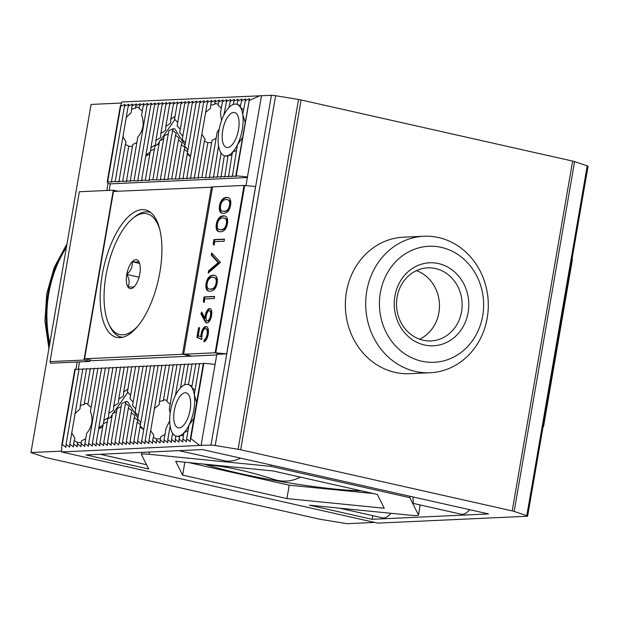<?xml version="1.0" encoding="UTF-8"?>
<svg xmlns="http://www.w3.org/2000/svg" width="619" height="619" viewBox="0 0 619 619"><rect width="100%" height="100%" fill="white"/><g stroke="black" fill="none" stroke-linecap="round" stroke-linejoin="round"><path stroke-width="0.93" d="M156.684 439.003L153.226 437.409L153.945 435.474L150.665 430.569L154.456 408.617L159.292 404.517L159.439 401.429L163.726 400.516L163.493 399.588L167.091 400.4M176.941 365.04L173.266 364.676L166.906 401.476L170.155 404.323M180.709 364.87L177.034 364.506L169.297 409.283L170.186 412.997M169.691 420.881L165.977 428.518L164.02 439.823L167.664 442.639L167.788 439.645L171.432 442.469L171.556 439.475L175.2 442.291L175.324 439.304L178.968 442.121L179.092 439.126L182.737 441.943L182.86 438.956L186.505 441.773L186.629 438.778L190.273 441.602L190.397 438.608L190.83 438.592L199.651 445.425L61.645 451.971L377.737 523.117L527.094 516.254A5.122 0.542 9.8 0 0 527.628 516.107L588.05 166.302A5.122 0.542 9.8 0 0 587.214 165.853L574.587 161.613A5.122 0.542 9.8 0 0 572.629 161.095L301.097 99.976A5.122 0.542 9.8 0 0 298.536 99.481L275.633 95.721A5.122 0.542 9.8 0 0 271.416 95.303L121.966 101.965L120.248 106.429L125.154 104.394L124.45 106.236L128.922 104.224L128.218 106.066L132.69 104.054L131.986 105.888L136.459 103.876L135.754 105.717L140.227 103.706L139.523 105.547L143.995 103.528L143.291 105.369L147.763 103.358L147.059 105.199L151.531 103.187L150.827 105.029L155.299 103.009L154.595 104.851L159.068 102.839L158.363 104.681L162.836 102.669L162.132 104.503L166.604 102.491L165.9 104.332L170.372 102.321L169.668 104.162L174.14 102.143L173.436 103.984L177.908 101.973L177.204 103.814L181.677 101.802L180.972 103.636L185.445 101.624L184.741 103.466L189.213 101.454L188.509 103.296L192.981 101.276L192.277 103.118L196.749 101.106L196.045 102.947L200.517 100.936L199.813 102.777L204.285 100.758L203.581 102.599L208.054 100.588L207.35 102.429L211.822 100.417L211.118 102.251L215.59 100.239L214.886 102.081L219.358 100.069L218.654 101.911L223.126 99.891L222.422 101.733L226.894 99.721L223.854 115.095A26.478 11.359 -77.3 0 0 218.553 145.775L213.47 177.452L209.408 177.049L217.145 132.273L219.242 128.907M164.933 434.553L160.832 436.666L160.251 439.993L163.896 442.809L164.02 439.823M160.46 438.825L156.7 438.91L156.483 440.171L160.128 442.987L160.251 439.993M179.162 427.915A17.936 7.691 102.7 0 1 178.257 427.837A17.936 7.691 102.7 0 1 174.473 409.677A17.936 7.691 102.7 0 1 185.236 392.771A17.936 7.691 102.7 0 1 186.133 392.848A17.936 7.691 102.7 0 1 189.917 411.008A17.936 7.691 102.7 0 1 179.162 427.915M227.583 147.57A17.936 7.691 102.7 0 1 226.686 147.492A17.936 7.691 102.7 0 1 222.902 129.332A17.936 7.691 102.7 0 1 233.657 112.426A17.936 7.691 102.7 0 1 234.562 112.503A17.936 7.691 102.7 0 1 238.346 130.663A17.936 7.691 102.7 0 1 227.583 147.57M119.993 337.657A65.328 28.025 -77.3 0 0 159.176 276.051A65.328 28.025 -77.3 0 0 145.395 209.903A65.328 28.025 -77.3 0 0 103.706 267.485A65.328 28.025 -77.3 0 0 116.705 337.37A65.328 28.025 -77.3 0 0 119.993 337.657M543.211 425.911L543.544 426.599L543.08 426.653M543.544 426.599L572.459 259.229L572.118 258.541M215.226 352.784L226.67 353.89L255.577 186.52L244.041 185.421L215.126 352.791L244.134 185.414M183.665 354.238L215.126 352.791L244.041 185.421L212.572 186.868L183.665 354.238L191.944 356.103L92.842 360.653L84.563 358.796L182.535 354.292L185.592 354.672M247.352 177.552L110.298 183.851L108.039 183.34L107.242 181.746L120.248 106.429M78.234 369.473L79.541 361.898M109.168 190.373L110.298 183.851M260.073 95.62L249.225 100.502L236.218 175.819L247.461 176.933L245.967 185.568M209.408 177.049L209.702 177.63L198.103 177.568L198.397 178.148L194.335 177.746L194.629 178.318L190.567 177.916L190.861 178.489L186.799 178.086L187.093 178.667L183.031 178.264L183.325 178.837L179.262 178.434L179.556 179.015L167.958 178.953L168.252 179.533L164.19 179.131L164.484 179.703L160.422 179.301L160.716 179.881L149.125 179.82L149.411 180.4L141.589 180.168L141.875 180.74L137.82 180.338L138.107 180.918L130.284 180.686L130.57 181.266L126.516 180.864L126.802 181.437L118.98 181.205L119.266 181.785L111.443 181.553L111.73 182.133L107.675 181.723L120.682 106.414M111.443 181.553L124.45 106.236M115.211 181.382L122.941 136.598L126.106 142.169L125.332 144.405L129.116 146.339M131.986 105.888L131.213 112.604L126.268 117.37L122.941 136.598M126.268 117.37L128.218 106.066M118.98 181.205L125.332 144.405M135.754 105.717L135.731 108.093L131.414 109.215M122.748 181.034L128.744 146.301L132.466 146.378M139.159 107.629L135.538 106.979M126.516 180.864L132.799 144.451L136.861 142.61M139.523 105.547L139.012 108.48L142.308 111.056M130.284 180.686L137.782 137.271C143.337 130.377 144.598 123.057 141.573 115.32L143.291 105.369M134.052 180.516L147.059 105.199M137.82 180.338L150.827 105.029M141.589 180.168L145.767 155.973L149.821 154.123M145.357 179.997L150.378 150.912L154.433 149.071M149.125 179.82L154.99 145.86L159.044 144.01M152.893 179.649L159.601 140.807L163.656 138.958M156.661 179.479L164.213 135.747L168.267 133.905M160.422 179.301L168.825 130.694L173.297 128.659L172.593 130.524L176.222 133.364L175.517 135.228L179.146 138.076L178.442 139.94L182.071 142.78L181.367 144.645L184.996 147.492L184.292 149.357L187.58 151.934M177.707 122.539L174.573 119.018L177.204 103.814M180.268 129.34L177.142 125.819L180.972 103.636M182.837 136.141L179.703 132.613L184.741 103.466M185.398 142.943L182.265 139.414L188.509 103.296M187.959 149.744L184.833 146.216L192.277 103.118M190.52 156.545L187.395 153.017L196.045 102.947M186.799 178.086L199.813 102.777M190.567 177.916L203.581 102.599M194.335 177.746L201.84 134.323L205.113 139.229L204.394 141.163L207.86 142.765M211.118 102.251L210.46 108.279L205.632 112.372L201.84 134.323M205.632 112.372L207.35 102.429M198.103 177.568L204.394 141.163M214.886 102.081L214.894 104.278L210.607 105.191M201.871 177.398L207.876 142.664L211.628 142.579M218.259 104.154L214.669 103.342M205.64 177.227L212 140.42L216.101 138.308M218.654 101.911L218.074 105.238L221.323 108.077M222.422 101.733L220.465 113.045L221.501 120.69M218.553 145.775A26.478 11.359 -77.3 0 0 221.045 152.963L217.238 177.282L213.176 176.879M226.19 101.562L230.663 99.551L228.891 107.559A26.478 11.359 -77.3 0 0 223.854 115.095M221.045 152.963A26.478 11.359 -77.3 0 0 224.318 155.686L221.006 177.104L216.944 176.701M229.959 101.384L234.431 99.373L233.162 104.487A26.478 11.359 -77.3 0 0 228.891 107.559M224.999 155.864L227.931 156.39M224.318 155.686A26.478 11.359 -77.3 0 0 224.805 155.826A26.478 11.359 -77.3 0 0 226.136 155.942A26.478 11.359 -77.3 0 0 228.086 155.516L224.774 176.933L220.712 176.531M233.727 101.214L238.199 99.202L236.93 104.309A26.478 11.359 -77.3 0 0 236.435 104.17A26.478 11.359 -77.3 0 0 233.162 104.487M236.466 150.255L232.349 152.444A26.478 11.359 -77.3 0 1 228.086 155.516L231.916 154.967M242.354 137.828L237.394 144.908A26.478 11.359 -77.3 0 1 232.349 152.444L228.543 176.763L224.48 176.361M237.495 101.044L241.967 99.032L240.195 107.041A26.478 11.359 -77.3 0 0 236.93 104.309L240.443 105.594M245.078 122.036L242.694 114.229A26.478 11.359 -77.3 0 1 237.394 144.908L232.311 176.585L228.249 176.183M241.263 100.866L245.735 98.854L242.694 114.229A26.478 11.359 -77.3 0 0 240.195 107.041L243.429 109.958M245.031 100.696L249.503 98.684L235.785 175.835L236.079 176.415L232.017 176.013M410.033 496.276L409.793 497.653L418.452 514.915A17.077 1.803 9.8 0 1 418.475 515.062A17.077 1.803 9.8 0 1 410.915 515.263L309.5 505.205L372.112 519.295L488.538 513.948L202.545 449.572L86.111 454.926L148.722 469.016L141.511 454.625A17.077 1.803 9.8 0 1 141.48 454.478A17.077 1.803 9.8 0 1 143.26 453.998A17.077 1.803 9.8 0 1 149.047 454.284L149.434 452.017M409.793 497.653L270.743 466.355L149.047 454.284M199.651 445.425L210.994 445.107A5.122 0.542 9.8 0 1 215.211 445.525L238.114 449.286A5.122 0.542 9.8 0 1 240.675 449.781L512.207 510.899A5.122 0.542 9.8 0 1 514.165 511.418L526.792 515.65A5.122 0.542 9.8 0 1 527.628 516.107M175.695 461.302L182.62 475.113L286.907 498.589L384.267 508.245L377.342 494.434L273.056 470.958L175.695 461.302M430.135 372.746L409.793 373.683A68.322 61.296 -92.6 0 1 346.447 291.889A68.322 61.296 -92.6 0 1 403.518 237.193L423.86 236.257A68.322 61.296 -92.6 0 1 487.207 318.058A68.322 61.296 -92.6 0 1 430.135 372.746A68.322 61.296 -92.6 0 1 366.788 290.953A68.322 61.296 -92.6 0 1 423.86 236.257M201.059 445.564L216.812 354.347L221.145 354.145L215.126 352.791L221.145 354.145L226.67 353.89M247.461 176.933L261.481 95.759M190.397 438.608L203.411 363.291L203.837 363.276L190.83 438.592M203.837 363.276L215.079 364.39M208.495 464.552L211.319 465.302C228.713 466.904 249.442 471.57 273.513 479.299C282.844 482.309 291.843 481.582 300.509 477.141M77.948 442.585L74.164 440.651L74.938 438.414L71.773 432.843L75.092 413.616L80.044 408.85L80.238 405.46L84.563 404.339L84.37 403.224L87.991 403.874M97.81 368.676L94.134 368.313L87.844 404.725L91.14 407.294M101.578 368.506L97.903 368.143L90.405 411.565C93.43 419.303 92.161 426.623 86.614 433.509L84.896 443.459L88.532 446.276L88.664 443.281L92.301 446.106L92.432 443.111L96.069 445.928L96.2 442.941L99.837 445.757L99.968 442.763L103.605 445.587L103.737 442.593L107.373 445.409L107.497 442.423L111.141 445.239L111.265 442.245L114.91 445.061L115.033 442.074L118.678 444.891L125.464 403.333L129.1 406.18L128.388 408.045L132.025 410.884L131.313 412.749L134.95 415.597L134.238 417.461L137.875 420.301L137.163 422.166L140.459 424.742M85.685 438.848L81.631 440.697L81.128 443.63L84.764 446.446L84.896 443.459M81.298 442.624L77.576 442.546L77.36 443.808L80.996 446.624L81.128 443.63M469.689 509.7A26.478 11.359 102.7 0 1 462.501 514.312A26.478 11.359 -77.3 0 1 461.163 514.196L413.376 503.44L412.896 496.918M270.743 466.355L270.983 464.977M240.489 458.114C235.785 460.528 230.902 461.511 225.858 461.047L178.883 450.663M186.629 438.778L188.965 425.253A26.478 11.359 -77.3 0 0 194.265 394.574A26.478 11.359 -77.3 0 0 191.774 387.378A26.478 11.359 -77.3 0 0 188.501 384.654A26.478 11.359 -77.3 0 0 188.014 384.515A26.478 11.359 -77.3 0 0 184.733 384.825A26.478 11.359 -77.3 0 0 180.469 387.904A26.478 11.359 -77.3 0 0 175.425 395.44A26.478 11.359 -77.3 0 0 170.124 426.12A26.478 11.359 -77.3 0 0 172.624 433.308A26.478 11.359 -77.3 0 0 175.889 436.031A26.478 11.359 -77.3 0 0 176.384 436.171A26.478 11.359 -77.3 0 0 177.715 436.287A26.478 11.359 -77.3 0 0 179.657 435.861A26.478 11.359 -77.3 0 0 183.928 432.789A26.478 11.359 -77.3 0 0 188.965 425.253L193.933 418.173M212.526 187.162L113.47 191.426L84.563 358.796M216.712 354.966L191.944 356.103L185.545 354.966M211.443 186.923L182.535 354.292M372.739 515.642L372.112 519.295M390.968 513.283A26.478 11.359 102.7 0 1 383.749 517.933A26.478 11.359 -77.3 0 1 382.41 517.817L339.676 508.199M156.483 440.171L156.359 443.158L152.715 440.341L152.591 443.336L148.947 440.511L150.665 430.569M159.439 401.429L165.73 365.024L169.405 365.388M153.226 437.409L152.715 440.341M163.493 399.588L169.498 364.854L173.173 365.218M77.36 443.808L77.228 446.794L73.591 443.978L73.46 446.972L69.823 444.148L71.773 432.843M80.238 405.46L86.598 368.661L90.273 369.025M74.164 440.651L73.591 443.978M84.37 403.224L90.366 368.491L94.042 368.854M204.34 464.142A97.353 10.26 -170.2 0 0 361.117 490.782M150.169 152.127L145.945 154.92L145.867 155.918M145.945 154.92L154.595 104.851M175.03 116.395L170.805 119.188L170.496 123.251L165.838 126.338L165.521 130.4L160.863 133.48L160.553 137.542L155.887 140.629L155.578 144.691L150.92 147.779L150.688 150.773M150.92 147.779L158.363 104.681M155.887 140.629L162.132 104.503M160.863 133.48L165.9 104.332M165.838 126.338L169.668 104.162M170.805 119.188L173.436 103.984M164.19 179.131L172.593 130.524M167.958 178.953L175.517 135.228M171.726 178.783L178.442 139.94M175.494 178.612L181.367 144.645M179.262 178.434L184.292 149.357M187.549 153.187L187.217 154.061L190.505 156.638M183.031 178.264L187.217 154.061M103.04 424.944L98.823 427.737L98.746 428.735M98.823 427.737L109.207 367.624L112.882 367.988M127.909 389.204L123.684 391.997L123.374 396.067L118.716 399.147L118.399 403.209L113.741 406.296L113.424 410.358L108.766 413.446L108.457 417.508L103.799 420.587L103.566 423.582M103.799 420.587L112.975 367.446L116.651 367.81M108.766 413.446L116.743 367.276L120.419 367.64M113.741 406.296L120.512 367.106L124.187 367.469M118.716 399.147L124.28 366.928L127.955 367.291M123.684 391.997L128.048 366.758L131.723 367.121M137.867 418.088L127.769 401.824L126.175 401.468L125.464 403.333M158.1 365.906L154.425 365.543L141.287 443.854L137.642 441.03L137.519 444.024L133.874 441.208L133.75 444.194L130.106 441.378L129.982 444.372L126.338 441.556L126.214 444.543L122.57 441.726L122.446 444.721L118.802 441.896M122.57 441.726L128.388 408.045M126.338 441.556L131.313 412.749M130.106 441.378L134.238 417.461M133.874 441.208L137.163 422.166M137.642 441.03L140.087 426.878L143.384 429.454M140.42 426.004L140.087 426.878M140.188 421.825L140.792 422.8M154.332 366.084L150.657 365.721L140.273 425.833L143.399 429.354M150.564 366.255L146.889 365.891L137.704 419.032L140.838 422.553M146.796 366.425L143.121 366.061L135.143 412.231L138.277 415.751M143.028 366.603L139.352 366.239L132.582 405.43L135.708 408.95M139.26 366.773L135.584 366.409L130.021 398.628L133.147 402.149M135.491 366.951L131.816 366.58L127.452 391.827L130.586 395.348M187.921 149.984L187.309 149.009M184.996 145.279L174.891 129.015L173.297 128.659M157.35 144.784L159.423 141.805M160.36 140.459L174.976 119.459M188.841 462.602L289.22 485.195L373.435 493.552M289.22 485.195L286.907 498.589M182.62 475.113L184.849 462.207M461.565 311.651A36.575 32.815 87.4 0 0 427.652 267.857A36.575 32.815 87.4 0 0 396.555 305.902A36.575 32.815 87.4 0 0 431.01 340.93A36.575 32.815 87.4 0 0 461.565 311.651M468.126 312.533A41.535 37.264 -92.6 0 1 407.132 335.428A41.535 37.264 -92.6 0 1 419.311 264.924A41.535 37.264 -92.6 0 1 468.126 312.533M416.417 270.635A36.575 32.815 -92.6 0 1 438.886 312.696A36.575 32.815 -92.6 0 1 419.566 339.197M482.704 315.814A58.07 52.097 87.4 0 0 441.355 247.391A58.07 52.097 87.4 0 0 380.345 292.779A58.07 52.097 87.4 0 0 421.694 361.202A58.07 52.097 87.4 0 0 482.704 315.814M248.799 100.526L249.225 100.502M141.411 440.86L145.055 443.676L145.179 440.689L148.823 443.506L148.947 440.511M62.287 444.496L61.854 444.519L74.86 369.203L75.294 369.179L62.287 444.496L65.924 447.313L66.055 444.326L69.692 447.142L69.823 444.148M61.854 444.519L61.544 451.769M110.228 417.593L112.302 414.614M113.238 413.268L127.847 392.276M126.175 401.468L121.695 403.511L115.033 442.074M102.7 426.932L98.645 428.781L96.2 442.941M107.311 421.879L103.257 423.729L99.968 442.763M111.923 416.827L107.861 418.668L103.737 442.593M116.534 411.774L112.472 413.616L107.497 442.423M121.146 406.714L117.084 408.563L111.265 442.245M165.637 365.566L161.961 365.195L154.456 408.617M161.869 365.736L158.193 365.372L145.179 440.689M203.318 363.833L199.643 363.469L194.265 394.574L196.656 402.381M107.242 181.746L107.675 181.723M235.785 175.835L236.218 175.819M78.969 369.543L75.294 369.179M66.055 444.326L79.062 369.009L82.737 369.373M75.092 413.616L82.83 368.831L86.505 369.203M88.664 443.281L101.671 367.972L105.346 368.336M92.432 443.111L105.439 367.794L109.114 368.158M167.788 439.645L170.124 426.12M175.425 395.44L180.802 364.328L184.477 364.699M171.556 439.475L172.624 433.308M180.469 387.904L184.57 364.158L188.246 364.521M175.324 439.304L175.889 436.031M184.733 384.825L188.338 363.987L192.014 364.351M176.57 436.209L179.51 436.735M179.092 439.126L179.657 435.861L183.495 435.304M192.022 385.939L188.501 384.654L192.107 363.81L195.782 364.173M182.86 438.956L183.928 432.789L188.044 430.592M195.008 390.303L191.774 387.378L195.875 363.639L199.55 364.003M66.388 247.368A119.56 107.265 87.4 0 0 49.791 343.452M50.804 363.221L50.007 361.628L83.967 360.065L89.995 361.419L50.804 363.221M117.912 191.217L113.316 190.188L79.348 191.743L50.007 361.628M374.681 522.428L347.05 523.697L319.884 519.233L45.93 457.573L30.95 452.551L61.567 451.143M121.556 103.017L91.086 104.425L30.95 452.551M108.039 183.34L106.808 190.482M77.182 362.007L75.928 369.241M113.316 190.188L83.967 360.065M90.227 360.065L89.995 361.419M139.213 262.348L138.733 261.442C138.911 262.069 136.737 262.17 132.211 261.744A14.794 6.345 -77.3 0 0 126.779 274.441L139.074 277.211M139.608 263.408L132.211 261.744A14.794 6.345 -77.3 0 1 138.733 261.442A14.794 6.345 -77.3 0 1 139.105 262.108A14.794 6.345 -77.3 0 1 139.832 273.846A14.794 6.345 -77.3 0 1 134.4 286.543L132.884 287.092L127.878 286.845A14.794 6.345 -77.3 0 0 130.802 288.64A14.794 6.345 -77.3 0 0 133.387 287.502A14.794 6.345 -77.3 0 0 134.4 286.543M126.779 274.441C129.495 279.107 129.858 283.239 127.878 286.845A14.794 6.345 -77.3 0 1 126.779 274.441C130.942 270.735 132.752 266.503 132.211 261.744M150.665 212.495A64.051 27.476 -77.3 0 0 149.249 212.077A64.051 27.476 -77.3 0 0 146.03 211.806A64.051 27.476 -77.3 0 0 134.841 216.712L132.969 218.213A61.915 26.555 102.7 0 1 143.786 213.47A61.915 26.555 102.7 0 1 159.834 229.68M138.23 325.687A61.915 26.555 102.7 0 1 109.037 324.534L110.081 326.693A64.051 27.476 -77.3 0 0 121.123 337.053A64.051 27.476 -77.3 0 0 122.577 337.285M109.037 324.534A61.915 26.555 102.7 0 1 107.397 268.313A61.915 26.555 102.7 0 1 132.969 218.213M220.503 231.761A31.484 13.502 -77.3 0 0 223.088 231.142A10.5 4.503 -77.3 0 0 225.339 229.092A7.119 3.049 -77.3 0 0 227.359 218.739A10.531 4.519 -77.3 0 0 225.587 216.255A27.221 11.676 -77.3 0 0 224.674 215.954A27.221 11.676 -77.3 0 0 220.457 216.658A10.554 4.526 -77.3 0 0 218.159 219.095A7.126 3.056 -77.3 0 0 216.395 229.03A10.066 4.318 -77.3 0 0 218.198 231.413A31.484 13.502 -77.3 0 0 218.925 231.622A31.484 13.502 -77.3 0 0 220.503 231.761M223.683 213.346A31.484 13.502 -77.3 0 0 226.268 212.735A10.5 4.503 -77.3 0 0 228.519 210.684A7.119 3.049 -77.3 0 0 230.539 200.332A10.531 4.519 -77.3 0 0 228.767 197.84A27.221 11.676 -77.3 0 0 227.854 197.546A27.221 11.676 -77.3 0 0 223.637 198.25A10.554 4.526 -77.3 0 0 221.339 200.68A7.126 3.056 -77.3 0 0 219.575 210.615A10.066 4.318 -77.3 0 0 221.378 212.998A31.484 13.502 -77.3 0 0 222.105 213.215A31.484 13.502 -77.3 0 0 223.683 213.346M210.243 291.178A31.484 13.502 -77.3 0 0 212.82 290.559A10.5 4.503 -77.3 0 0 215.072 288.508A7.119 3.049 -77.3 0 0 217.099 278.155A10.531 4.519 -77.3 0 0 215.319 275.672A27.221 11.676 -77.3 0 0 214.414 275.37A27.221 11.676 -77.3 0 0 210.197 276.074A10.554 4.526 -77.3 0 0 207.891 278.511A7.126 3.056 -77.3 0 0 206.135 288.446A10.066 4.318 -77.3 0 0 207.938 290.829A31.484 13.502 -77.3 0 0 208.657 291.038A31.484 13.502 -77.3 0 0 210.243 291.178M207.249 331.629A5.904 2.53 -77.3 0 1 205.655 338.423A5.254 2.252 -77.3 0 1 204.285 339.707L203.922 341.812A7.327 3.141 -77.3 0 0 208.247 333.842A7.854 3.366 -77.3 0 0 208.1 328.689A8.937 3.83 -77.3 0 0 206.289 326.561A8.937 3.83 -77.3 0 0 203.597 327.869A7.126 3.056 -77.3 0 0 201.608 331.861A8.705 3.737 -77.3 0 0 200.835 336.806L198.273 335.668L199.651 327.699L198.567 327.753L196.912 337.363L201.771 339.522A19.452 8.341 -77.3 0 1 201.871 336.427A9.324 4 -77.3 0 1 202.359 333.215A5.192 2.228 -77.3 0 1 204.224 329.231A5.981 2.569 -77.3 0 1 205.756 328.635A5.981 2.569 -77.3 0 1 207.249 331.629L208.007 331.799A5.981 2.569 -77.3 0 0 206.514 328.805L205.756 328.635M204.479 320.464A22.934 9.834 -77.3 0 0 205.415 321.981A7.985 3.428 -77.3 0 0 206.607 322.932A7.985 3.428 -77.3 0 0 207.009 322.971A7.985 3.428 -77.3 0 0 209.237 321.509A6.832 2.933 -77.3 0 0 210.584 319.071A7.745 3.327 -77.3 0 0 211.698 311.612A7.103 3.049 -77.3 0 0 211.241 309.771A7.436 3.188 -77.3 0 0 209.949 308.556A7.436 3.188 -77.3 0 0 207.558 309.817A7.382 3.165 -77.3 0 0 206.026 312.657A8.875 3.807 -77.3 0 0 204.912 318.042L201.724 312.046L200.873 313.694L204.479 320.464L205.229 320.634A22.934 9.834 -77.3 0 0 206.166 322.151A7.985 3.428 -77.3 0 0 206.994 322.971M203.28 301.252L204.131 302.583L204.75 298.977L214.22 298.544L214.584 296.439L204.03 296.919L203.28 301.252L204.262 301.786M208.185 273.08L220.496 262.379L211.659 252.954L211.272 255.206L218.236 262.634L208.572 270.828L208.185 273.08M214.027 245.256L214.654 241.65L224.117 241.217L224.48 239.112L213.934 239.599L213.184 243.932L214.027 245.256M217.594 227.893A8.449 3.621 -77.3 0 0 219.165 229.502A8.449 3.621 -77.3 0 0 219.319 229.525A30.261 12.984 -77.3 0 0 220.836 229.657A30.261 12.984 -77.3 0 0 223.095 229.154A7.954 3.412 -77.3 0 0 224.743 227.691A5.045 2.167 -77.3 0 0 226.059 219.559A10.446 4.48 -77.3 0 0 224.674 218.236A23.468 10.066 -77.3 0 0 224.047 218.043A23.468 10.066 -77.3 0 0 221.238 218.283A10.229 4.387 -77.3 0 0 219.149 219.892A5.022 2.159 -77.3 0 0 217.594 227.893M207.334 287.309A8.449 3.621 -77.3 0 0 208.897 288.918A8.449 3.621 -77.3 0 0 209.052 288.941A30.261 12.984 -77.3 0 0 210.568 289.073A30.261 12.984 -77.3 0 0 212.835 288.57A7.954 3.412 -77.3 0 0 214.483 287.108A5.045 2.167 -77.3 0 0 215.791 278.976A10.446 4.48 -77.3 0 0 214.414 277.645A23.468 10.066 -77.3 0 0 213.787 277.459A23.468 10.066 -77.3 0 0 210.978 277.699A10.229 4.387 -77.3 0 0 208.882 279.308A5.022 2.159 -77.3 0 0 207.334 287.309M219.575 210.615L220.333 210.785A10.066 4.318 -77.3 0 0 222.136 213.168A31.484 13.502 -77.3 0 0 222.484 213.284M209.501 289.042A8.449 3.621 -77.3 0 0 209.655 289.088A8.449 3.621 -77.3 0 0 209.81 289.112A30.261 12.984 -77.3 0 0 211.327 289.243A30.261 12.984 -77.3 0 0 213.586 288.74A7.954 3.412 -77.3 0 0 215.234 287.278A5.045 2.167 -77.3 0 0 216.549 279.146A10.446 4.48 -77.3 0 0 215.164 277.815A23.468 10.066 -77.3 0 0 214.538 277.629L213.787 277.459M214.785 275.47A27.221 11.676 -77.3 0 0 210.947 276.244A10.554 4.526 -77.3 0 0 208.642 278.682A7.126 3.056 -77.3 0 0 206.885 288.616A10.066 4.318 -77.3 0 0 208.688 291A31.484 13.502 -77.3 0 0 209.036 291.108M220.774 209.477A8.449 3.621 -77.3 0 0 222.345 211.094A8.449 3.621 -77.3 0 0 222.5 211.118A30.261 12.984 -77.3 0 0 224.016 211.249A30.261 12.984 -77.3 0 0 226.275 210.746A7.954 3.412 -77.3 0 0 227.924 209.284A5.045 2.167 -77.3 0 0 229.239 201.144A10.446 4.48 -77.3 0 0 227.854 199.821A23.468 10.066 -77.3 0 0 227.227 199.628A23.468 10.066 -77.3 0 0 224.418 199.875A10.229 4.387 -77.3 0 0 222.329 201.477A5.022 2.159 -77.3 0 0 220.774 209.477M213.184 243.932L214.166 244.459M222.948 211.218A8.449 3.621 -77.3 0 0 223.095 211.257A8.449 3.621 -77.3 0 0 223.25 211.288A30.261 12.984 -77.3 0 0 224.767 211.419A30.261 12.984 -77.3 0 0 227.026 210.917A7.954 3.412 -77.3 0 0 228.674 209.454A5.045 2.167 -77.3 0 0 229.989 201.314A10.446 4.48 -77.3 0 0 228.604 199.991A23.468 10.066 -77.3 0 0 227.985 199.798L227.227 199.628M228.233 197.647A27.221 11.676 -77.3 0 0 224.388 198.42A10.554 4.526 -77.3 0 0 222.089 200.85A7.126 3.056 -77.3 0 0 220.333 210.785M222.5 211.118L223.25 211.288M229.239 201.144L229.989 201.314M227.924 209.284L228.674 209.454M226.275 210.746L227.026 210.917M221.339 200.68L222.089 200.85M223.637 198.25L224.388 198.42M209.052 288.941L209.81 289.112M215.791 278.976L216.549 279.146M214.483 287.108L215.234 287.278M212.835 288.57L213.586 288.74M206.135 288.446L206.885 288.616M207.891 278.511L208.642 278.682M210.197 276.074L210.947 276.244M212.317 253.658L212.023 255.376L218.987 262.804L209.323 270.998L209.098 272.306M218.236 262.634L218.987 262.804M208.572 270.828L209.323 270.998M211.272 255.206L212.023 255.376M207.806 311.744A5.687 2.437 -77.3 0 0 206.212 319.458A4.612 1.981 -77.3 0 0 207.226 320.82A4.612 1.981 -77.3 0 0 207.458 320.843A4.612 1.981 -77.3 0 0 209.276 319.195A5.579 2.391 -77.3 0 0 210.39 311.744A4.395 1.888 -77.3 0 0 209.477 310.645A4.395 1.888 -77.3 0 0 207.806 311.744M207.76 320.913A4.612 1.981 -77.3 0 0 207.976 320.99A4.612 1.981 -77.3 0 0 208.208 321.013A4.612 1.981 -77.3 0 0 210.027 319.358A5.579 2.391 -77.3 0 0 211.141 311.914A4.395 1.888 -77.3 0 0 210.236 310.815L209.477 310.645M214.545 296.64L204.781 297.089L204.038 301.422M210.321 308.695A7.436 3.188 -77.3 0 0 208.317 309.98A7.382 3.165 -77.3 0 0 206.777 312.819A8.875 3.807 -77.3 0 0 205.67 318.212L204.912 318.042M202.15 312.85L201.624 313.864L205.229 320.634M204.285 339.707L205.036 339.877L204.773 341.417M206.661 326.693A8.937 3.83 -77.3 0 0 204.347 328.039A7.126 3.056 -77.3 0 0 202.367 332.032A8.705 3.737 -77.3 0 0 201.585 336.976L200.835 336.806M199.62 327.908L197.662 337.533L201.771 339.359M205.036 339.877A5.254 2.252 -77.3 0 0 206.413 338.593A5.904 2.53 -77.3 0 0 208.007 331.799M204.03 296.919L204.781 297.089M205.415 321.981L206.166 322.151M200.873 313.694L201.624 313.864M206.026 312.657L206.777 312.819M207.558 309.817L208.317 309.98M205.655 338.423L206.413 338.593M196.912 337.363L197.662 337.533M198.567 327.753L199.326 327.923M201.608 331.861L202.367 332.032M203.597 327.869L204.347 328.039M224.449 239.321L214.685 239.77L213.934 244.103M213.934 239.599L214.685 239.77M216.395 229.03L217.153 229.2A10.066 4.318 -77.3 0 0 218.956 231.583A31.484 13.502 -77.3 0 0 219.304 231.692M220.457 216.658L221.207 216.828A10.554 4.526 -77.3 0 0 218.909 219.265A7.126 3.056 -77.3 0 0 217.153 229.2M225.053 216.054A27.221 11.676 -77.3 0 0 221.207 216.828M218.159 219.095L218.909 219.265M219.768 229.626A8.449 3.621 -77.3 0 0 219.915 229.672A8.449 3.621 -77.3 0 0 220.07 229.695A30.261 12.984 -77.3 0 0 221.587 229.827A30.261 12.984 -77.3 0 0 223.846 229.324A7.954 3.412 -77.3 0 0 225.494 227.862A5.045 2.167 -77.3 0 0 226.809 219.73A10.446 4.48 -77.3 0 0 225.424 218.399A23.468 10.066 -77.3 0 0 224.805 218.213L224.047 218.043M223.095 229.154L223.846 229.324M224.743 227.691L225.494 227.862M226.059 219.559L226.809 219.73M219.319 229.525L220.07 229.695M543.544 426.584L572.451 259.214M215.807 352.815L244.714 185.445M526.792 515.65L587.214 165.853M514.165 511.418L574.587 161.613M512.207 510.899L572.629 161.095M240.675 449.781L301.097 99.976M238.114 449.286L298.536 99.481M215.211 445.525L275.633 95.721M210.994 445.107L271.416 95.303M418.452 514.915L420.169 504.972M49.458 345.394A119.56 107.265 -92.6 0 1 66.659 245.82M221.378 212.998L222.136 213.168M227.854 199.821L228.604 199.991M214.414 277.645L215.164 277.815M207.938 290.829L208.688 291M210.39 311.744L211.141 311.914M209.276 319.195L210.027 319.358M218.198 231.413L218.956 231.583M224.674 218.236L225.424 218.399M418.475 515.062L420.216 504.98M236.93 104.286L236.435 104.17M188.509 384.631L188.014 384.515M141.48 454.478L141.852 452.365M146.579 464.737L100.131 454.284M225.409 155.965L224.805 155.826M176.988 436.31L176.384 436.171M48.916 348.536L44.939 321.269L46.727 293.77L54.209 267.493L66.999 243.832M150.502 212.363L149.249 212.077M122.369 337.332L121.123 337.053M223.095 211.257L222.345 211.094M209.655 289.088L208.897 288.918M219.915 229.672L219.165 229.502M207.976 320.99L207.226 320.82"/></g></svg>
